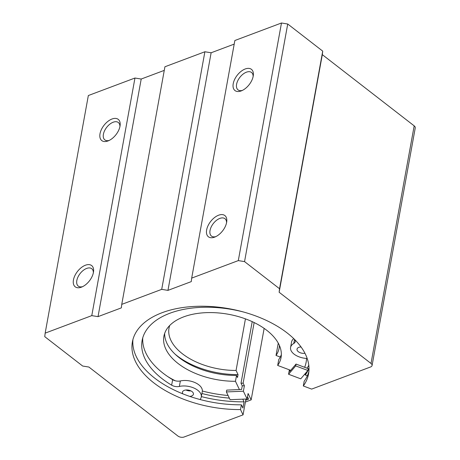 <?xml version="1.0" encoding="UTF-8"?>
<svg xmlns="http://www.w3.org/2000/svg" width="460" height="460" viewBox="0 0 460 460"><rect width="100%" height="100%" fill="white"/><g stroke="black" fill="none" stroke-linecap="round" stroke-linejoin="round"><path stroke-width="0.69" d="M226.377 391.937L243.38 391.224L247.1 398.981L230.098 399.694L226.377 391.937L226.711 390.109L241.586 389.488L242.253 385.831L244.375 385.739L243.38 391.224M245.375 402.046L251.154 399.872L248.095 393.495L247.1 398.981M244.375 385.739L243.133 383.151L254.144 322.563M251.154 399.872L264.143 328.388M247.497 396.773L248.636 399.142L245.703 400.24M243.133 383.151L241.011 383.243L242.253 385.831M241.011 383.243L252.206 321.643M307.895 370.478L295.705 365.901L288.564 374.256L300.754 378.833L307.895 370.478L308.223 368.65L296.033 364.073L289.788 371.387L290.024 370.076M295.705 365.901L296.033 364.073M289.369 369.828L288.564 374.256M305.365 374.704L304.543 374.394M308.786 365.269A89.522 49.933 10.3 0 1 307.038 368.201M228.079 395.491A85.048 47.432 10.3 0 1 202.342 391.011M175.214 380.759A85.048 47.432 10.3 0 1 167.699 376.55M306.55 358.421A85.048 47.432 10.3 0 1 304.652 367.31M290.691 370.323L277.679 365.441A59.535 33.206 10.3 0 0 281.043 357.581A59.535 33.206 10.3 0 0 228.407 314.266A59.535 33.206 10.3 0 0 163.892 336.294A59.535 33.206 10.3 0 0 235.462 381.294L239.43 389.574M277.679 365.441L278.737 359.593A59.535 33.206 10.3 0 0 281.336 354.614M235.462 381.294L236.52 375.446A59.535 33.206 10.3 0 1 164.663 333.408M236.52 375.446L237.515 377.51L238.044 374.589A63.112 35.201 10.3 0 1 175.047 354.125M238.044 374.589L236.066 370.455A55.953 31.205 10.3 0 1 169.01 328.158A55.953 31.205 10.3 0 1 169.717 325.484M279.392 345.42A55.953 31.205 10.3 0 1 279.111 348.168A55.953 31.205 10.3 0 1 276.023 355.448L280.284 357.046M276.023 355.448L278.26 343.131M236.066 370.455L245.439 318.866M294.4 339.284A6.716 3.743 -169.7 0 1 295.234 341.636A6.716 3.743 -169.7 0 1 293.767 343.471A14.57 8.13 -169.7 0 0 290.582 347.455A14.57 8.13 -169.7 0 0 305.854 358.38L307.188 358.461M200.238 399.573L201.077 397.728A14.57 8.13 -169.7 0 0 201.284 396.968A14.57 8.13 -169.7 0 0 194.591 388.343A14.57 8.13 -169.7 0 0 179.371 386.434L180.366 380.955A14.57 8.13 -169.7 0 1 195.586 382.864A14.57 8.13 -169.7 0 1 202.279 391.489L201.284 396.968M243.967 312.133A83.478 46.563 -169.7 0 0 142.123 340.486A83.478 46.563 -169.7 0 0 171.649 385.175A6.716 3.743 -169.7 0 0 179.371 386.434M142.767 337.772A83.478 46.563 -169.7 0 0 172.644 379.695A6.716 3.743 -169.7 0 0 180.366 380.955M293.762 338.658A14.57 8.13 -169.7 0 0 291.577 341.97L290.582 347.455M189.727 396.393A5.595 3.122 -169.7 0 0 193.436 394.191A5.595 3.122 -169.7 0 0 192.09 391.627A5.595 3.122 -169.7 0 0 186.242 389.971A5.595 3.122 -169.7 0 0 182.424 392.19A5.595 3.122 -169.7 0 0 182.89 393.863M301.018 346.926A5.595 3.122 -169.7 0 0 297.028 349.146A5.595 3.122 -169.7 0 0 299.368 352.348A5.595 3.122 -169.7 0 0 304.963 353.286M185.949 389.994A5.595 3.122 -169.7 0 0 190.906 390.897M300.553 346.955A5.595 3.122 -169.7 0 0 301.266 347.266M242.771 399.159L244.047 401.827L242.914 408.037L241.368 404.811L240.505 409.567L243.047 414.862L184.103 437A4.473 2.495 10.3 0 1 177.859 435.988L88.906 367.046L82.662 366.034L44.746 336.645L45.16 333.138L91.781 315.629L98.026 316.635L121.337 307.884L121.751 304.37L161.713 289.363L167.958 290.375L191.268 281.618L191.682 278.11L238.303 260.601L244.547 261.608L279.542 288.736L279.134 292.249L371.001 363.457A4.473 2.495 10.3 0 1 372.071 365.504A4.473 2.495 10.3 0 1 370.587 366.965L311.644 389.103L303.318 385.974L304.181 381.225A89.522 49.933 -169.7 0 0 308.884 371.513M307.349 375.774L305.308 375.009A89.522 49.933 -169.7 0 0 308.999 368.328M305.659 373.089L305.308 375.009M243.047 414.862L245.927 399.027M238.303 260.601L281.48 23L287.724 24.012L322.724 51.135L322.31 54.648L414.178 125.856A4.473 2.495 10.3 0 1 415.253 127.903L372.071 365.504M244.547 261.608L287.724 24.012M279.542 288.736L322.724 51.135M279.134 292.249L322.31 54.648M45.16 333.138L88.337 95.536L134.958 78.027L141.208 79.034L164.277 70.374M81.443 287.155A13.426 7.601 127.8 0 1 73.399 280.197A13.426 7.601 127.8 0 1 84.956 265.408A13.426 7.601 127.8 0 1 93.541 271.67A13.426 7.601 127.8 0 1 81.581 287.103A13.426 7.601 127.8 0 1 81.443 287.155M108.014 140.938A13.426 7.601 127.8 0 1 99.969 133.981A13.426 7.601 127.8 0 1 111.527 119.197A13.426 7.601 127.8 0 1 120.112 125.453A13.426 7.601 127.8 0 1 108.152 140.886A13.426 7.601 127.8 0 1 108.014 140.938M91.781 315.629L134.958 78.027M98.026 316.635L141.208 79.034M121.751 304.37L164.927 66.769L204.89 51.761L211.134 52.773L234.203 44.108M161.713 289.363L204.89 51.761M167.958 290.375L211.134 52.773M191.682 278.11L234.859 40.509L281.48 23M214.642 237.13A13.426 7.601 127.8 0 1 206.597 230.172A13.426 7.601 127.8 0 1 218.155 215.389A13.426 7.601 127.8 0 1 226.74 221.645A13.426 7.601 127.8 0 1 214.78 237.078A13.426 7.601 127.8 0 1 214.642 237.13M241.212 90.913A13.426 7.601 127.8 0 1 233.174 83.956A13.426 7.601 127.8 0 1 244.726 69.172A13.426 7.601 127.8 0 1 253.31 75.428A13.426 7.601 127.8 0 1 241.35 90.861A13.426 7.601 127.8 0 1 241.212 90.913M240.505 409.567A89.522 49.933 10.3 0 1 132.394 341.895A89.522 49.933 10.3 0 1 229.402 308.775A89.522 49.933 10.3 0 1 308.556 373.911A89.522 49.933 10.3 0 1 303.318 385.974M109.164 140.438A11.005 6.227 127.8 0 1 104.845 139.892A11.005 6.227 127.8 0 1 106.662 127.38A11.005 6.227 127.8 0 1 118.329 122.498A11.005 6.227 127.8 0 1 119.933 126.546M242.368 90.413A11.005 6.227 127.8 0 1 238.044 89.873A11.005 6.227 127.8 0 1 239.861 77.355A11.005 6.227 127.8 0 1 251.528 72.473A11.005 6.227 127.8 0 1 253.132 76.521M82.593 286.655A11.005 6.227 127.8 0 1 78.275 286.108A11.005 6.227 127.8 0 1 80.092 273.596A11.005 6.227 127.8 0 1 91.753 268.715A11.005 6.227 127.8 0 1 93.363 272.763M215.792 236.63A11.005 6.227 127.8 0 1 211.473 236.083A11.005 6.227 127.8 0 1 213.29 223.571A11.005 6.227 127.8 0 1 224.957 218.69A11.005 6.227 127.8 0 1 226.561 222.738M201.911 393.501A89.522 49.933 -169.7 0 0 229.344 398.124M201.353 396.595A95.116 53.05 -169.7 0 0 244.047 401.827M132.928 339.537A89.522 49.933 -169.7 0 0 241.368 404.811M171.649 385.175L172.644 379.695M293.767 343.471L294.503 339.405M371.001 363.457L414.178 125.856"/></g></svg>
